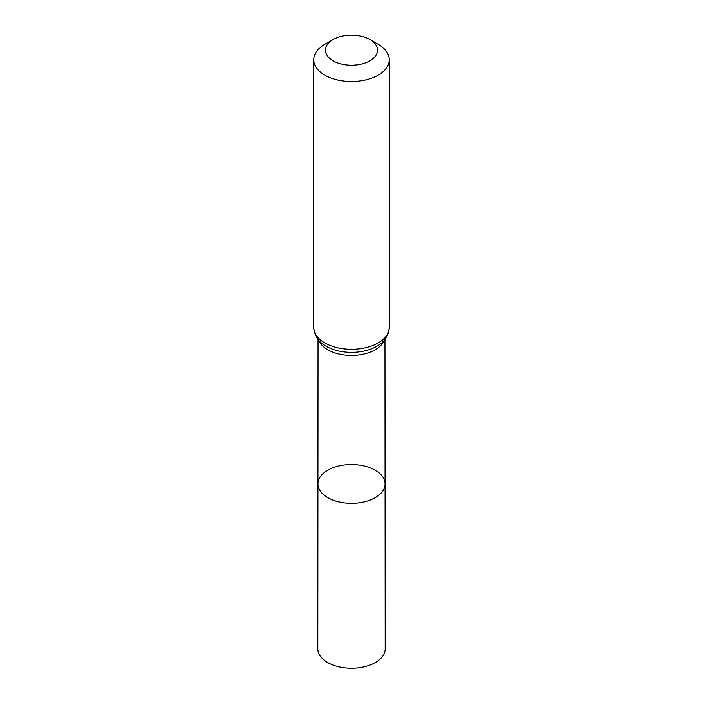 <?xml version="1.0" encoding="UTF-8"?>
<svg xmlns="http://www.w3.org/2000/svg" width="703" height="703" viewBox="0 0 703 703"><rect width="100%" height="100%" fill="white"/><g stroke="black" fill="none" stroke-linecap="round" stroke-linejoin="round"><path stroke-width="1.05" d="M385.059 483.901A33.559 19.376 180 0 1 351.5 503.286A33.559 19.376 180 0 1 317.941 483.901A33.559 19.376 0 0 0 327.774 497.61A33.559 19.376 0 0 0 364.347 501.81A33.559 19.376 0 0 0 385.059 483.901A33.559 19.376 0 0 0 351.5 464.534A33.559 19.376 0 0 0 317.941 483.901L317.818 648.764A33.682 19.447 0 0 0 327.686 662.525A33.682 19.447 0 0 0 364.4 666.743A33.682 19.447 0 0 0 385.182 648.764L384.945 339.364M378.188 44.333L369.91 39.553A26.037 15.035 180 0 1 369.91 60.818A26.037 15.035 180 0 1 333.09 60.818A26.037 15.035 180 0 1 333.09 39.553A26.037 15.035 180 0 1 369.91 39.553L378.188 44.333A37.742 21.793 180 0 1 389.242 59.737A37.742 21.793 180 0 1 351.5 81.53A37.742 21.793 180 0 1 313.758 59.737A37.742 21.793 180 0 1 324.812 44.333L333.09 39.553M318.854 340.331A33.445 19.306 0 0 0 327.853 349.795A33.445 19.306 0 0 0 360.841 354.681A33.445 19.306 0 0 0 384.146 340.331M326.333 346.359A35.589 20.545 0 0 0 377.239 346.017C384.453 342.045 388.451 335.876 389.242 327.519A37.742 21.793 0 0 1 365.947 347.651A37.742 21.793 0 0 1 324.812 342.932A37.742 21.793 0 0 1 313.758 327.519C314.549 335.876 318.547 342.045 325.761 346.017A35.589 20.545 0 0 0 326.333 346.359M318.055 339.364L317.941 483.901M313.758 59.737L313.758 327.519M389.242 59.737L389.242 327.519"/></g></svg>
